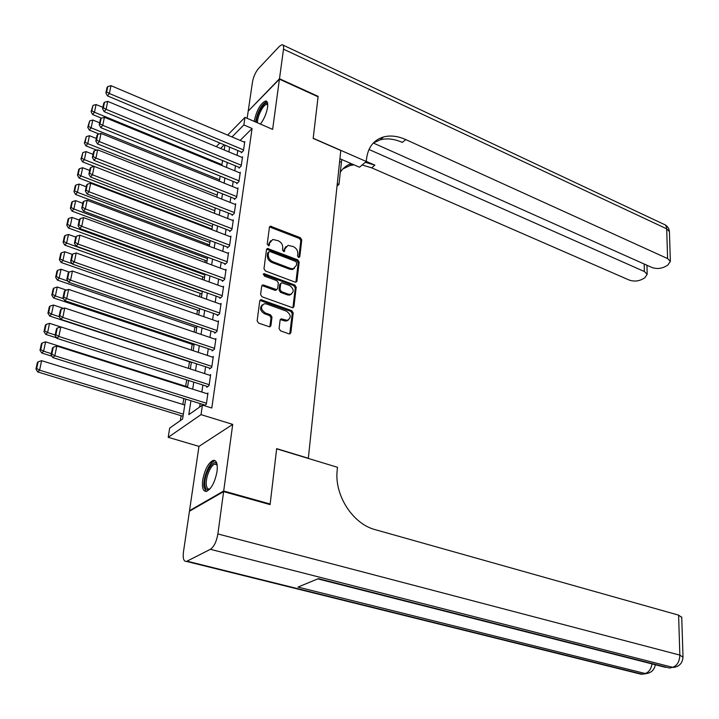 <?xml version="1.0" encoding="UTF-8"?>
<svg xmlns="http://www.w3.org/2000/svg" width="719" height="719" viewBox="0 0 719 719"><rect width="100%" height="100%" fill="white"/><g stroke="black" fill="none" stroke-linecap="round" stroke-linejoin="round"><path stroke-width="1.08" d="M298.538 257.429L299.796 256.746L301.773 239.912L300.362 237.71L270.344 226.161L269.436 227.195L267.207 244.163L268.843 245.808L269.805 242.851L272.825 239.463L278.163 240.721C281.291 242.258 282.819 244.64 282.738 247.857L282.468 250.059L284.077 251.686L285.021 248.738L288.031 245.35L293.253 246.59C296.336 248.118 297.855 250.482 297.801 253.681L297.54 255.874L298.538 257.429M217.03 471.466C217.83 463.836 216.572 460.133 213.255 460.358C208.339 462.802 204.816 469.399 202.695 480.13C201.823 487.85 203.091 491.607 206.488 491.401C211.404 488.902 214.918 482.251 217.03 471.466M260.413 124.081C264.071 119.21 266.461 113.629 267.567 107.329C268.07 103.159 267.405 101.046 265.59 100.975C260.566 103.41 256.818 109.953 254.346 120.594L254.247 121.403M279.089 328.583L280.554 330.875L289.002 333.85L289.739 333.94L290.862 332.744L293.199 312.909L291.743 310.644L260.862 299.652L259.766 300.812L257.141 320.836L258.624 323.146L269.769 326.893L270.91 325.698L271.989 317.124L270.515 314.832L265.41 312.999C260.602 309.422 260.26 306.33 264.394 303.733L266.569 303.975L286.378 311.138C291.141 314.733 291.456 317.807 287.33 320.35L281.237 318.85L280.131 320.027L279.089 328.583M190.149 510.823L189.528 510.661L223.69 491.005L270.155 504.019L276.671 448.647L308.334 458.255L340.779 150.496L313.178 138.416L318.077 96.786L279.43 79.171L272.636 129.384L244.972 117.377L243.858 124.935L252.09 128.485L211.79 408.015L202.425 405.094L201.014 414.629L168.21 437.305L169.675 428.093L182.608 419.006L185.691 399.081M223.69 491.005L232.713 424.39L201.014 414.629M295.114 282.127L295.922 282.216L296.929 281.111L299.167 262.067L297.747 259.838L267.468 248.459L266.497 249.529L263.981 268.735L265.437 271.009L295.114 282.127M292.975 307.373L295.266 287.951L296.21 287.223L293.927 306.662L292.867 307.813L293.927 306.662M262.759 284.949L261.806 285.695L263.603 285.048L262.759 284.949L261.707 286.09L260.593 294.52L262.067 296.803L292.867 307.813M263.603 285.048L276.626 289.631L277.669 288.499L278.361 282.98L276.905 280.716L264.259 276.006L263.954 273.633L294.772 284.985L296.21 287.223M270.155 504.019L269.4 504.414M279.43 79.171L248.208 111.103L247.147 118.32M241.404 152.042L241.296 152.805L243.453 150.693L244.784 141.562L244.217 142.128M239.148 167.374L239.032 168.147L241.198 166.053L242.555 156.814L241.97 157.38M236.857 182.905L236.749 183.687L238.924 181.628L240.29 172.263L239.688 172.839M234.547 198.642L234.43 199.433L236.614 197.401L237.998 187.911L237.378 188.495M232.201 214.577L232.084 215.376L234.268 213.381L235.679 203.765L235.041 204.358M229.819 230.727L229.703 231.545L231.895 229.577L233.324 219.834L232.668 220.427M227.411 247.093L227.294 247.92L229.496 245.988L230.943 236.111L230.26 236.713M224.966 263.684L224.849 264.52L227.06 262.615L228.525 252.612L227.824 253.223M222.495 280.5L222.369 281.345L224.589 279.475L226.081 269.328L225.353 269.949M219.987 297.54L219.861 298.394L222.09 296.561L223.6 286.279L222.845 286.908M217.444 314.814L217.318 315.677L219.556 313.879L221.084 303.463L220.302 304.092M214.864 332.322L214.738 333.203L216.985 331.441L218.531 320.881L217.722 321.519M212.249 350.081L212.123 350.971L214.379 349.254L215.943 338.541L215.107 339.188M209.597 368.083L209.463 368.991L211.728 367.31L213.318 356.444L212.456 357.1M206.91 386.337L206.775 387.262L209.049 385.618L210.658 374.599L209.759 375.264M266.587 249.187L267.468 248.459M252.09 128.485L240.137 140.394M237.791 150.532L237.072 155.34M235.508 165.873L234.771 170.816M233.19 181.413L232.435 186.5M230.853 197.159L230.071 202.381M228.471 213.121L227.671 218.486M226.072 229.28L225.245 234.798M223.627 245.664L222.791 251.326M221.155 262.264L220.293 268.079M218.657 279.098L217.767 285.066M216.113 296.156L215.206 302.286M213.543 313.448L212.608 319.739M210.937 330.974L209.975 337.445M208.285 348.751L207.297 355.384M205.607 366.771L204.591 373.592M202.884 385.051L201.841 392.053M200.125 403.593L199.603 407.071M204.187 404.86L204.079 405.606M207.027 393.688L207.962 393.014L206.326 404.195L204.241 405.66M210.218 228.336L210.119 228.993M207.746 244.262L207.539 245.592M205.239 260.404L204.924 262.408M202.695 276.743L202.273 279.457M200.125 293.307L199.585 296.749M197.518 310.096L196.862 314.275M194.876 327.1L194.103 332.052M192.198 344.338L191.308 350.072M189.483 361.81L188.468 368.353M186.679 379.866L185.673 386.301M183.785 398.488L182.86 404.438M181.107 415.69L180.352 420.597M232.713 424.39L198.965 446.382L189.528 510.661M198.965 446.382L168.21 437.305M190.93 400.717L188.809 414.656L202.425 405.094M229.613 147.098L228.876 151.916M227.267 162.467L226.512 167.428M224.885 178.042L224.112 183.138M222.486 193.824L221.686 199.055M220.041 209.804L219.223 215.188M217.578 226.009L216.734 231.527M215.071 242.429L214.208 248.1M212.536 259.065L211.647 264.889M209.966 275.925L209.049 281.911M207.351 293.019L206.416 299.167M204.708 310.356L203.747 316.666M202.03 327.927L201.041 334.407M199.316 345.74L198.3 352.4M196.557 363.814L195.514 370.644M193.762 382.131L192.692 389.15M243.858 124.935L231.985 136.943M216.239 146.649L219.825 143M227.599 135.082L244.972 117.377M224.184 144.825L220.589 148.465M187.479 387.496L188.567 380.468M190.346 368.964L191.407 362.124M193.177 350.692L194.202 344.033M195.954 332.681L196.961 326.192M198.705 314.913L199.684 308.595M201.41 297.396L202.363 291.24M204.079 280.113L205.014 274.119M206.721 263.073L207.62 257.24M209.319 246.258L210.2 240.577M211.88 229.676L212.734 224.139M214.819 210.694L84.366 159.645L82.541 161.847L214.415 213.3L215.242 207.926M216.904 197.159L217.722 191.919M219.376 181.224L220.158 176.119M221.803 165.496L222.566 160.535M224.202 149.974L224.948 145.148M285.964 246.536L284.086 249.502L285.021 248.738M284.751 250.94L283.816 251.695L284.086 249.502M270.721 240.694L268.879 243.624L269.805 242.851M269.517 245.062L268.6 245.826L268.879 243.624M299.796 256.746L298.852 257.492L300.83 240.676L299.419 238.474L269.49 226.934M295.886 282.225L298.223 262.803L296.803 260.593L266.578 249.214M296.704 262.956L295.707 261.401L269.886 251.506L268.582 252.189L268.277 254.544C268.196 257.806 269.733 260.215 272.905 261.743L290.611 268.475L293.289 268.771L296.426 265.293L296.704 262.956M268.645 251.956L267.666 252.962L268.582 252.189M294.466 268.358L292.354 269.508L289.676 269.212L271.971 262.498C268.807 260.97 267.27 258.57 267.36 255.308L267.666 252.962M262.669 285.785L274.865 290.269L276.626 289.631L275.683 290.368M295.266 287.951L293.828 285.713L263.244 274.37M288.337 294.161L290.476 294.404C294.413 291.887 294.053 288.876 289.389 285.371L281.704 282.72L280.671 283.843L279.988 289.362L281.444 291.626L288.337 294.161L287.384 294.889L289.523 295.132L291.438 294.107M280.787 283.439L279.736 284.571L280.671 283.843M287.384 294.889L280.5 292.345L279.053 290.09L279.736 284.571M288.373 320.045L286.378 321.051L284.347 320.818L280.266 319.551L281.237 318.85M262.372 304.811C259.433 307.903 260.134 310.878 264.466 313.718L265.41 312.999M269.823 326.884L271.045 317.834L269.571 315.542L264.466 313.718M289.757 333.94L292.238 313.61L290.791 311.345L259.892 300.389M221.937 164.633L94.45 112.245L96.085 104.534L102.889 107.347M91.807 110.816L92.967 105.414L91.088 111.733L91.807 110.816L94.45 112.245L92.625 114.537L101.433 118.141M96.085 104.534L92.967 105.414M91.088 111.733L92.625 114.537M243.561 149.929L109.351 93.497L107.455 95.888L241.872 152.239M244.676 142.317L110.987 85.669L109.351 93.497L106.655 92.041L107.796 86.559L107.041 87.52L105.891 92.994L106.655 92.041M107.455 95.888L105.891 92.994M107.796 86.559L110.987 85.669M256.306 122.293C256.072 113.908 265.868 98.548 267.738 104.462M266.677 104.462L267.756 104.938L266.677 104.462C263.28 104.228 256.863 117.161 257.537 122.832M266.956 101.604L266.803 101.613C261.509 104.345 257.753 111.13 255.524 121.96M209.876 489.001C207.324 490.619 205.706 489.603 205.005 485.936C202.992 475.627 214.163 456.062 217.138 464.825M217.174 465.076L214.936 464.115C210.658 464.672 205.068 478.656 206.389 485.487C206.847 488.111 207.899 489.279 209.544 488.974L210.038 488.803M215.358 460.807L214.693 460.879C209.391 461.571 202.461 478.881 204.088 487.365L206.128 491.463M279.493 78.748L318.122 96.355L313.196 138.273L366.286 161.505L366.519 159.034C367.984 147.305 373.691 139.935 383.622 136.925C390.498 135.172 397.886 136.053 405.768 139.576L667.6 258.579L666.684 228.822L283.502 49.162L279.493 78.748L248.513 110.789M337.274 183.731L338.964 184.441L341.714 159.51M338.964 184.441L337.031 186.068M366.286 161.505L359.482 167.221L339.916 158.728M368.982 149.48L644.359 271.521L647.172 274.298L644.763 277.849L641.743 279.511C637.645 281.381 633.43 281.551 629.089 280.015L371.66 167.824L362.133 164.993M365.324 162.314L374.878 165.154L366.295 161.407M283.502 49.162C283.843 46.232 283.367 44.731 282.082 44.65L279.457 46.295L258.579 68.449C255.551 72.071 253.537 76.52 252.522 81.777L248.271 110.681M373.314 143.018L651.747 267.405C656.132 268.987 660.437 268.807 664.68 266.875L667.816 265.14L670.369 261.365L667.6 258.579M342.954 168.884L349.892 165.604L353.91 164.804M373.341 142.991L380.234 139.81C387.101 138.048 394.47 138.911 402.343 142.407L405.768 139.576M340.24 172.281C342.954 168.21 346.558 165.307 351.061 163.573M223.609 491.607L189.439 511.236L183.453 552.012C182.716 558.492 183.731 561.638 186.491 561.431L210.397 549.307C214.01 546.764 216.5 541.641 217.884 533.947L223.609 491.607L270.083 504.612L276.653 448.836L337.472 467.287L337.175 470.442C334.272 495.166 352.786 523.98 375.183 529.651L678.61 615.131L681.747 617.45M217.884 533.947L679.841 655.081C679.572 661.57 677.172 665.65 672.633 667.322L669.524 668.023L318.373 578.633L297.999 587.09L645.177 673.505L641.402 674.296L638.625 673.604M219.592 179.795L91.133 127.838L92.796 120.019L99.653 122.814M88.482 126.382L89.65 120.909L87.754 127.29L88.482 126.382L91.133 127.838L89.309 130.094L99.033 134.013M92.796 120.019L89.65 120.909M87.754 127.29L89.309 130.094M217.219 195.146L87.772 143.638L89.453 135.711L96.364 138.479M85.103 142.164L86.289 136.619L84.375 143.063L85.103 142.164L87.772 143.638L85.947 145.867L96.625 150.1M89.453 135.711L86.289 136.619M84.375 143.063L85.947 145.867M81.678 158.162L82.883 152.536L80.95 159.043L81.678 158.162L84.366 159.645L86.073 151.61L93.039 154.36M86.073 151.61L82.883 152.536M80.95 159.043L82.541 161.847M212.384 226.44L80.914 175.876L82.649 167.734L89.668 170.457M78.209 174.375L79.432 168.677L78.704 169.549L77.481 175.247L78.209 174.375L80.914 175.876L79.081 178.042L211.979 229.019M82.649 167.734L79.432 168.677M77.481 175.247L79.081 178.042M241.314 165.28L106.07 109.306L104.165 111.67L239.625 167.572M242.438 157.578L107.715 101.37L106.07 109.306L103.347 107.832L104.507 102.278L103.752 103.23L102.592 108.785L103.347 107.832M104.165 111.67L102.592 108.785M104.507 102.278L107.715 101.37M239.032 180.846L102.736 125.34L100.822 127.667L237.36 183.102M240.182 173.036L104.408 117.296L102.736 125.34L99.995 123.848L101.172 118.222L100.417 119.156L99.24 124.782L99.995 123.848M100.822 127.667L99.24 124.782M101.172 118.222L104.408 117.296M236.731 196.602L99.357 141.589L97.442 143.89L235.059 198.839M237.881 188.702L101.046 133.437L99.357 141.589L96.598 140.079L97.793 134.372L97.029 135.298L95.834 141.005L96.598 140.079M97.442 143.89L95.834 141.005M97.793 134.372L101.046 133.437M234.385 212.572L95.924 158.072L94.009 160.337L232.731 214.783M235.562 204.564L97.649 149.804L95.924 158.072L93.155 156.544L94.369 150.756L93.605 151.673L92.392 157.452L93.155 156.544M94.009 160.337L92.392 157.452M94.369 150.756L97.649 149.804M209.912 242.402L77.418 192.333L79.171 184.073L86.253 186.778M74.695 190.814L75.935 185.035L75.198 185.897L73.967 191.667L74.695 190.814L77.418 192.333L75.585 194.472L209.526 244.936M79.171 184.073L75.935 185.035M73.967 191.667L75.585 194.472M232.021 228.759L92.454 174.78L90.531 177.018L230.368 230.943M233.208 220.643L94.198 166.395L92.454 174.78L89.659 173.234L90.891 167.365L90.127 168.273L88.895 174.133L89.659 173.234M90.531 177.018L88.895 174.133M90.891 167.365L94.198 166.395M207.414 258.561L73.868 209.013L75.648 200.646L82.784 203.315M71.127 207.476L72.385 201.617L71.657 202.461L70.399 208.321L71.127 207.476L73.868 209.013L72.035 211.116L207.027 261.06M75.648 200.646L72.385 201.617M70.399 208.321L72.035 211.116M229.622 245.161L88.931 191.73L87.008 193.932L227.986 247.309M230.826 236.928L90.693 183.228L88.931 191.73L86.118 190.167L87.367 184.208L86.604 185.098L85.354 191.047L86.118 190.167M87.008 193.932L85.354 191.047M87.367 184.208L90.693 183.228M204.879 274.946L70.273 225.919L72.071 217.435L79.27 220.086M67.514 224.373L68.79 218.432L68.053 219.268L66.786 225.2L67.514 224.373L70.273 225.919L68.431 227.995L204.502 277.399M72.071 217.435L68.79 218.432M66.786 225.2L68.431 227.995M227.186 261.779L85.354 208.914L83.431 211.089L225.559 263.9M228.408 253.439L87.143 200.295L85.354 208.914L82.523 207.333L83.79 201.293L83.027 202.174L81.759 208.204L82.523 207.333M83.431 211.089L81.759 208.204M83.79 201.293L87.143 200.295M202.318 291.537L66.624 243.076L68.458 234.466L75.711 237.081M63.856 241.503L65.141 235.473L64.404 236.299L63.119 242.321L63.856 241.503L66.624 243.076L64.782 245.107L201.94 293.954M68.458 234.466L65.141 235.473M63.119 242.321L64.782 245.107M224.714 278.621L81.723 226.35L79.8 228.489L223.106 280.716M225.955 270.173L83.548 217.605L81.723 226.35L78.883 224.75L80.169 218.621L79.396 219.484L78.11 225.604L78.883 224.75M79.8 228.489L78.11 225.604M80.169 218.621L83.548 217.605M72.188 263.702L62.921 260.467L64.782 251.74L72.394 254.427M60.135 258.876L61.439 252.764L60.711 253.573L59.398 259.676L60.135 258.876L62.921 260.467L61.088 262.462L199.352 310.734M64.782 251.74L61.439 252.764M59.398 259.676L61.088 262.462M222.216 295.698L78.047 244.038L76.115 246.132L220.625 297.765M223.474 287.133L79.899 235.167L78.047 244.038L75.189 242.42L76.484 236.2L75.72 237.054L74.416 243.256L75.189 242.42M76.115 246.132L74.416 243.256M76.484 236.2L79.899 235.167M67.928 281.102L59.174 278.1L61.052 269.248L69.177 272.07M56.37 276.491L57.691 270.299L56.954 271.09L55.633 277.282L56.37 276.491L59.174 278.1L57.331 280.068L196.718 327.729M61.052 269.248L57.691 270.299M55.633 277.282L57.331 280.068M219.681 313.008L74.318 261.986L72.385 264.044L218.109 315.039M220.958 304.326L76.187 252.98L74.318 261.986L71.433 260.341L72.754 254.041L71.981 254.868L70.669 261.168L71.433 260.341M72.385 264.044L70.669 261.168M72.754 254.041L76.187 252.98M63.596 298.753L55.372 295.994L57.277 287.016L66.364 290.099M52.541 294.359L53.889 288.076L53.152 288.858L51.804 295.132L52.541 294.359L55.372 295.994L53.521 297.918L194.058 344.967M57.277 287.016L53.889 288.076M51.804 295.132L53.521 297.918M217.111 330.56L70.534 280.185L68.593 282.208L215.556 332.555M218.405 321.752L72.43 271.054L70.534 280.185L67.631 278.523L68.97 272.133L68.197 272.95L66.858 279.332L67.631 278.523M68.593 282.208L66.858 279.332M68.97 272.133L72.43 271.054M59.183 316.666L51.507 314.14L53.449 305.036L63.542 308.388M48.667 312.486L50.024 306.114L49.296 306.878L47.93 313.25L48.667 312.486L51.507 314.14L49.665 316.027L191.362 362.43M53.449 305.036L50.024 306.114M47.93 313.25L49.665 316.027M214.505 348.356L66.687 298.664L64.755 300.641L212.977 350.324M215.817 339.431L68.62 289.398L66.687 298.664L63.766 296.983L65.123 290.494L64.35 291.294L62.993 297.774L63.766 296.983M64.755 300.641L62.993 297.774M65.123 290.494L68.62 289.398M55.201 334.991L47.598 332.555L49.557 323.316L60.702 326.929M44.731 330.884L46.115 324.413L45.378 325.159L43.994 331.621L44.731 330.884L47.598 332.555L45.746 334.398L56.594 337.867M49.557 323.316L46.115 324.413M43.994 331.621L45.746 334.398M211.862 366.402L62.787 317.412L60.854 319.353L210.352 368.326M213.192 357.343L64.746 308.002L62.787 317.412L59.848 315.713L61.232 309.125L60.459 309.907L59.075 316.486L59.848 315.713M60.854 319.353L59.075 316.486M61.232 309.125L64.746 308.002M51.292 353.64L43.625 351.232L45.612 341.858L187.578 386.903M40.74 349.542L42.142 342.981L41.405 343.709L40.003 350.261L40.74 349.542L43.625 351.232L41.774 353.038L51.993 356.229M45.612 341.858L42.142 342.981M40.003 350.261L41.774 353.038M209.184 384.701L58.832 336.447L56.891 338.334L207.701 386.588M210.532 375.516L60.818 326.893L58.832 336.447L55.875 334.721L57.268 328.035L56.495 328.799L55.093 335.476L55.875 334.721M56.891 338.334L55.093 335.476M57.268 328.035L60.818 326.893M183.354 414.18L39.59 370.195L41.612 360.677L184.774 405.031M36.687 368.479L38.116 361.819L37.379 362.529L35.95 369.18L36.687 368.479L39.59 370.195L37.739 371.948L183.03 416.283M41.612 360.677L38.116 361.819M35.95 369.18L37.739 371.948M206.47 403.26L54.815 355.77L52.873 357.613L205.014 405.112M207.827 393.949L56.828 346.073L54.815 355.77L51.831 354.018L53.251 347.232L52.478 347.978L51.058 354.755L51.831 354.018M52.873 357.613L51.058 354.755M53.251 347.232L56.828 346.073M270.362 227.042L271.279 226.251M299.419 238.474L300.362 237.71M300.83 240.676L301.773 239.912M267.441 249.313L268.367 248.549M296.803 260.593L297.747 259.838M298.223 262.803L299.167 262.067M295.985 281.839L296.929 281.111M267.36 255.308L268.277 254.544M271.971 262.498L272.905 261.743M289.676 269.212L290.611 268.475M274.865 290.269L275.799 289.541M263.63 274.442L264.556 273.696M293.828 285.713L294.772 284.985M279.053 290.09L279.988 289.362M280.5 292.345L281.444 291.626M281.057 319.64L282.01 318.939M284.347 320.818L285.299 320.117M269.571 315.542L270.515 314.832M271.045 317.834L271.989 317.124M269.967 326.399L270.91 325.698M260.745 300.47L261.68 299.742M290.791 311.345L291.743 310.644M292.238 313.61L293.199 312.909M289.901 333.427L290.862 332.744M374.878 165.154L371.66 167.824M644.359 271.521L644.197 264.035M283.034 45.099L663.592 224.139C665.497 224.589 666.522 226.143 666.684 228.822L669.416 231.671L669.443 232.471M339.611 161.595L341.282 162.323M187.084 561.197L642.202 674.179L646.183 673.622M676.858 666.63L672.633 667.322L210.397 549.307M683.014 657.256L679.841 655.081L678.61 615.131M317.771 578.876L665.641 667.376M681.729 616.965L683.005 656.789C682.691 662.945 679.491 666.504 673.397 667.466L673.559 667.448M652.025 663.916C651.072 669.146 648.79 672.346 645.177 673.505L645.932 673.64C651.207 672.948 654.335 669.982 655.315 664.751M649.383 672.813L641.402 674.296L186.491 561.431M269.508 226.88L270.344 226.161M292.354 269.508L293.289 268.771M263.298 274.155L263.954 273.633M289.523 295.132L290.476 294.404M286.378 321.051L287.33 320.35M259.927 300.38L260.862 299.652M216.841 464.672L214.936 464.115M380.234 139.81L383.622 136.925M351.87 163.923L349.892 165.604M647.172 274.298L646.965 265.275M670.369 261.365L669.416 231.671C669.128 228.615 667.645 226.296 664.967 224.741"/></g></svg>
